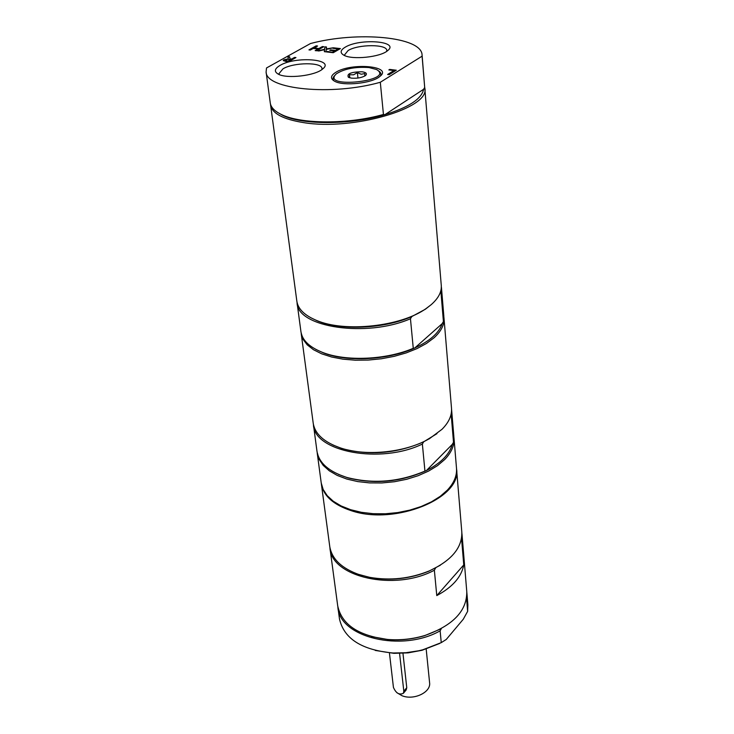 <?xml version="1.0" encoding="UTF-8"?>
<svg xmlns="http://www.w3.org/2000/svg" width="734" height="734" viewBox="0 0 734 734"><rect width="100%" height="100%" fill="white"/><g stroke="black" fill="none" stroke-linecap="round" stroke-linejoin="round"><path stroke-width="1.1" d="M378.377 70.776C380.955 72.308 381.561 74.097 380.203 76.153M334.218 81.034C332.465 79.3 332.685 77.419 334.887 75.391M369.037 67.556L376.579 69.537C396.121 81.107 319.675 89.209 336.383 73.804C344.457 68.721 355.339 66.638 369.037 67.556M364.734 76.052L364.826 73.556L361.22 74.235L357.394 72.638L353.559 74.813L349.476 74.721L349.329 77.364M351.531 78.153L348.43 77.327C346.485 73.767 351.036 71.904 362.073 71.767C366.248 72.437 367.404 73.694 365.532 75.519C362.046 77.685 357.375 78.566 351.531 78.153M357.394 72.638L357.953 78.052M349.476 74.721L349.806 77.832M270.47 104.017L296.848 301.188C298.041 309.032 304.619 315.455 316.583 320.437C344.842 332.658 401.168 326.538 426.133 308.537L431.142 304.72C438.382 298.362 441.758 291.958 441.281 285.498L424.702 87.263M310.574 317.62L317.483 320.951C340.879 330.814 384.203 328.869 411.829 316.537L425.371 309.234L431.399 304.5M297.004 302.114L297.096 303.041C297.463 327.355 366.532 337.869 410.453 318.749L411.829 316.537M297.096 303.041L300.949 331.759C302.261 340.282 309.418 347.145 322.428 352.357C345.696 361.678 386.24 359.944 413.27 348.311L410.453 318.749M315.987 349.457L323.29 352.834C346.815 362.293 388.231 360.155 414.793 347.962L413.27 348.311M414.793 347.962C429.968 340.98 439.079 332.897 442.125 323.712L414.793 347.962M301.096 332.658L303.114 339.42L307.234 344.861L313.482 349.723L321.685 353.825L331.603 357.008L342.916 359.165L355.256 360.201L368.211 360.073L381.322 358.779L394.121 356.366L406.186 352.916L417.086 348.558L426.463 343.457L434.033 337.796C441.171 331.291 444.483 324.703 443.987 318.061L443.887 317.152M440.216 292.692L440.996 292.572L443.419 321.584L442.125 323.712M440.996 292.572L441.327 286.434M443.419 321.584L443.841 316.235L441.437 287.361M456.53 468.659L456.566 469.063C461.952 498.037 395.305 525.599 351.549 510.781C333.429 504.854 323.355 495.845 321.336 483.752L321.29 483.348M461.869 532.893L461.668 539.894L463.76 564.914L436.776 595.595L434.363 570.217C394.754 591.641 331.282 577.107 329.951 548.004L329.86 547.234M461.668 539.894L461.163 540.114M435.684 567.877L434.363 570.217M321.336 483.752L329.749 546.463C331.823 559.033 341.732 568.455 359.486 574.731L369.78 577.355C390.249 580.851 410.104 578.695 429.353 570.887C451.483 560.592 462.31 547.665 461.814 532.113L456.566 469.063M440.327 565.217L428.922 571.18C409.976 578.86 390.424 580.989 370.266 577.548L357.853 574.181M426.188 649.085L429.592 682.693C431.207 692.235 413.829 700.585 402.076 695.749L396.883 692.703M402.957 653.288L406.764 687.703L406.177 689.96L403.379 693.3L403.819 691.217L399.58 653.407M467.641 611.339L467.879 604.871L466.916 593.274L466.668 599.706L467.641 611.339L463.282 619.23L446.244 639.479L441.253 642.635L440.125 630.845C401.553 652.7 339.438 637.351 337.906 607.284L337.814 606.541M375.23 650.434L393.883 653.333L408.122 652.865L422.133 650.26L439.721 643.424M337.906 607.284L339.457 618.826C343.879 638.69 361.752 650.085 393.075 653.003L405.939 652.728L418.701 650.783L422.848 649.774L441.253 642.635M441.317 628.616L440.125 630.845M329.951 548.004L337.704 605.807C341.705 624.57 358.44 635.791 387.937 639.479C400.525 640.424 412.866 639.085 424.958 635.461C452.979 625.524 466.916 610.963 466.787 591.788L461.952 533.673M436.776 595.595C452.493 587.172 461.484 576.952 463.76 564.914M466.842 592.531L466.916 593.274M440.473 629.075L424.692 635.635C412.783 639.204 400.636 640.525 388.24 639.598L371.413 636.58M301.197 333.575L313.216 423.224C314.987 434.088 324.217 442.363 340.897 448.07C366.615 456.695 406.535 452.355 429.803 438.409L442.033 429.28C448.878 422.38 452.034 415.352 451.502 408.205L443.987 318.061M332.86 444.951L341.622 448.428C369.018 455.887 396.369 453.685 423.665 441.831L436.978 433.647M338.273 474.302L347.622 477.779C374.331 484.55 400.59 482.146 426.39 470.567L424.94 471.09L422.371 444.061L423.665 441.831M313.354 424.078L316.978 451.263C318.932 462.961 328.924 471.696 346.943 477.467C373.083 484.165 399.076 482.045 424.94 471.09M452.282 444.4L426.39 470.567C440.831 463.154 449.465 454.438 452.282 444.4L453.511 442.253L453.851 436.4L451.548 409.058M317.106 452.089L319.152 459.365L323.208 465.393L329.291 470.806L337.227 475.412L346.787 479.054L357.669 481.577L369.514 482.899L381.919 482.954L394.452 481.733L406.682 479.284L418.187 475.687L428.564 471.09L437.492 465.65L444.676 459.557C451.438 452.529 454.539 445.373 453.988 438.07L453.896 437.235M317.207 452.924L321.226 482.944L323.18 489.514L327.226 495.679L333.254 501.221L341.127 505.946L350.595 509.69L361.367 512.304L373.083 513.69L385.35 513.782L397.745 512.58L409.829 510.121L421.197 506.506L431.454 501.845L440.262 496.322L447.345 490.138C454.016 483 457.062 475.696 456.502 468.246L453.988 438.07M313.446 424.922C314.317 451.777 380.607 464.429 422.371 444.061M450.658 415.848L451.282 415.664L453.511 442.253M451.282 415.664L451.639 409.911M389.415 652.774L393.433 687.391C395.938 693.208 399.25 695.171 403.379 693.3M277.507 112.366L282.489 115.247C301.922 125.101 350.43 125.037 384.827 114.715L383.442 114.458L380.304 82.272L422.096 56.179L424.692 87.447L423.601 89.291L384.827 114.715C408.755 107.347 421.683 98.87 423.601 89.291M422.096 56.179L422.078 54.977C421.747 36.691 357.614 30.947 310.482 43.535L266.515 67.959L266.103 71.923L270.268 102.962C270.892 107.375 274.589 111.21 281.37 114.486C300.747 124.275 348.595 124.45 383.442 114.458M270.552 105.081C272.103 113.44 283.04 119.266 303.362 122.578C352.559 130.936 430.051 108.228 424.858 88.319M424.692 87.447L422.078 54.977M266.103 71.923C265.708 89.337 331.594 96.081 380.304 82.272M289.535 59.371L287.242 59.362L285.012 60.417L287.939 61.105L290.765 59.527L289.535 59.371M314.042 47.967L318.877 48.527L322.4 46.536L323.795 46.701L316.583 50.774L315.18 50.609L318.024 49.004L313.189 48.453L310.335 50.05L308.95 49.884L316.18 45.829L317.574 45.985L314.088 48.325L318.914 48.875L323.29 46.985M316.18 45.829L317.06 46.279M309.5 49.949L316.226 46.178M318.024 49.004L315.73 50.674M340.42 48.591L333.254 52.71L326.584 51.931L327.437 51.444L332.731 52.408L334.658 50.921L329.768 50.362L330.612 49.875L335.502 50.435L338.163 48.912L332.924 48.316L333.768 47.838L340.42 48.591M327.437 51.444L332.731 52.408M332.685 52.05L334.658 50.921M333.768 47.838L339.915 48.884M338.163 48.912L335.502 50.435M330.612 49.875L335.548 50.793M326.235 48.921L333.236 47.774L326.272 49.435L325.942 51.857L324.327 51.674L324.63 49.774L317.712 50.903L324.575 49.27L324.923 46.829L326.529 47.013L326.272 49.279L332.245 48.013M324.923 46.829L326.474 47.352M324.575 49.27L324.96 47.178M318.73 51.022L324.621 49.618M324.63 49.774L324.419 51.683M289.646 56.802L289.985 58.867L291.591 59.059L294.563 57.399L295.967 57.564L288.471 61.766L285.746 61.427L283.232 60.555L283.92 59.812L288.306 58.848L287.829 56.591L289.646 56.802L290.031 59.215L291.637 59.417L295.453 57.848M287.911 56.949L289.682 57.16M290.765 59.527L287.939 61.105M285.012 60.417L287.985 61.463M288.306 58.848L283.306 60.729M389.69 69.418L396.314 70.216L389.148 74.675L387.616 74.492L393.947 70.556L388.846 69.941L389.69 69.418L395.828 70.519M393.947 70.556L388.148 74.556M344.888 55.683L344.613 54.83L348.099 50.536C358.201 44.141 387.038 44.031 386.781 50.453L386.69 51.352M345.163 47.215C340.255 50.224 339.851 52.903 343.943 55.252C352.201 60.069 380.405 57.151 387.534 50.729C400.36 41.187 359.834 38.021 345.163 47.215M279.351 74.629L278.993 73.648L283.012 68.803C293.71 62.262 322.07 62.023 321.978 68.546L321.868 69.583M280.021 65.418C274.424 68.776 273.901 71.712 278.47 74.235C287.141 79.024 315.391 75.675 322.639 68.996C335.622 59.096 295.637 55.94 280.021 65.418M335.787 72.336C330.447 75.721 330.117 78.712 334.787 81.327C343.705 86.328 372.019 83.327 379.707 76.565C393.864 66.133 351.393 62.271 335.787 72.336M403.819 691.217L406.764 687.703M425.371 309.234L426.133 308.537M317.483 320.951L316.583 320.437M323.29 352.834L322.428 352.357M370.266 577.548L369.78 577.355M422.133 650.26L422.848 649.774M393.883 653.333L393.075 653.003M429.17 438.914L429.803 438.409M341.622 448.428L340.897 448.07M347.622 477.779L346.943 477.467M282.489 115.247L281.37 114.486"/></g></svg>
